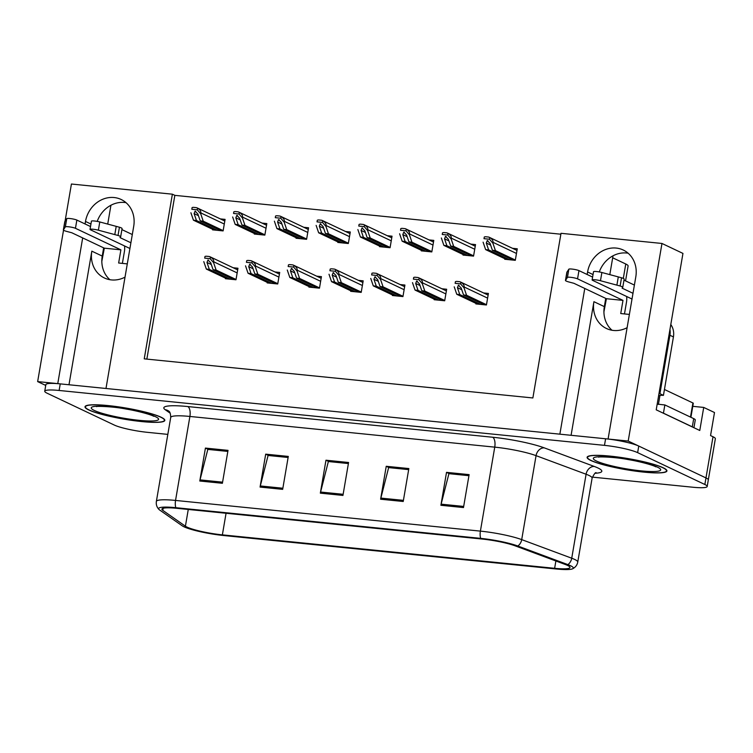<?xml version="1.0" encoding="UTF-8"?>
<svg xmlns="http://www.w3.org/2000/svg" width="753" height="753" viewBox="0 0 753 753"><rect width="100%" height="100%" fill="white"/><g stroke="black" fill="none" stroke-linecap="round" stroke-linejoin="round"><path stroke-width="1.13" d="M109.929 279.721A26.986 23.936 115.4 0 1 102.239 256.086L103.65 247.859M125.017 277.142A26.986 23.936 115.4 0 1 111.435 279.918A26.986 23.936 115.4 0 1 104.375 277.97A26.986 23.936 115.4 0 1 91.828 251.154L68.984 384.764M612.02 330.256A26.986 23.936 115.4 0 1 604.339 306.631L605.741 298.395M571.085 435.3L593.919 301.689A26.986 23.936 -64.6 0 0 606.466 328.506A26.986 23.936 -64.6 0 0 613.526 330.463A26.986 23.936 -64.6 0 0 627.117 327.677M692.779 406.328L703.716 407.429L714.493 412.531L710.55 435.582L713.016 436.749A25.301 3.52 -170.3 0 1 715.35 438.745L708.309 479.906A25.301 3.52 -170.3 0 0 705.975 477.92L628.2 441.051L608.085 439.027L635.805 276.84A26.986 23.936 -64.6 0 0 623.258 250.024A26.986 23.936 -64.6 0 0 587.585 271.984L587.152 274.497M628.124 253.215A26.986 23.936 -64.6 0 0 599.303 271.937M703.716 407.429L699.782 430.481L656.211 409.83L682.952 253.413L661.972 243.464L628.2 441.051M63.534 230.173L37.65 381.602L45.735 385.432M560.853 234.211L174.847 195.356L172.381 194.189L71.422 184.024L65.078 221.118M584.77 288.455L559.865 434.17L105.985 388.482L133.714 226.305A26.986 23.936 -64.6 0 0 121.158 199.489A26.986 23.936 -64.6 0 0 85.494 221.448L85.061 223.952M82.679 237.91L57.765 383.635L37.65 381.602M172.381 194.189L144.237 358.842L532.87 397.961L561.013 233.308L661.972 243.464M612.688 257.799L625.771 264.002A25.301 3.52 9.7 0 1 628.106 265.988L625.555 280.888M107.717 224.083L110.936 205.249M609.808 274.619L613.027 255.794M174.847 195.356L146.854 359.106M504.839 258.712L504.745 259.258L515.297 260.322L517.264 248.791L512.511 248.311M463.095 254.514L463.01 255.06L473.552 256.114L475.529 244.593L470.766 244.113M379.616 246.109L379.521 246.655L390.073 247.718L392.04 236.188L387.287 235.708M337.881 241.911L337.786 242.447L348.328 243.511L350.305 231.99L345.552 231.51M296.136 237.703L296.042 238.249L306.593 239.313L308.561 227.782L303.807 227.302M254.392 233.505L254.298 234.051L264.849 235.105L266.816 223.585L262.063 223.104M421.36 250.316L421.266 250.853L431.817 251.916L433.784 240.386L429.031 239.915M212.657 229.307L212.562 229.844L223.114 230.907L225.081 219.387L220.328 218.907M475.971 303.374L475.887 303.92L486.429 304.984L488.405 293.454L483.642 292.973M434.236 299.176L434.142 299.713L444.694 300.776L446.661 289.256L441.907 288.776M350.757 290.771L350.663 291.317L361.205 292.371L363.181 280.85L358.428 280.37M309.012 286.573L308.918 287.109L319.47 288.173L321.437 276.643L316.684 276.172M267.268 282.366L267.183 282.912L277.725 283.975L279.702 272.445L274.939 271.965M392.492 294.969L392.398 295.515L402.949 296.578L404.916 285.048L400.163 284.568M225.533 278.168L225.439 278.704L235.99 279.768L237.957 268.247L233.204 267.767M97.212 221.391A26.986 23.936 115.4 0 1 126.024 202.67M663.177 467.764A40.483 5.638 -170.3 0 0 618.825 457.156A40.483 5.638 -170.3 0 0 587.105 457.297A40.483 5.638 -170.3 0 0 590.851 460.478A40.483 5.638 -170.3 0 0 635.203 471.086A40.483 5.638 -170.3 0 0 666.923 470.945A40.483 5.638 -170.3 0 0 663.177 467.764M161.086 417.218A40.483 5.638 -170.3 0 0 116.734 406.611A40.483 5.638 -170.3 0 0 85.014 406.761A40.483 5.638 -170.3 0 0 88.75 409.943A40.483 5.638 -170.3 0 0 133.112 420.541A40.483 5.638 -170.3 0 0 164.822 420.4A40.483 5.638 -170.3 0 0 161.086 417.218M567.48 565.399A26.986 3.756 9.7 0 1 569.974 567.517A26.986 3.756 9.7 0 1 554.632 568.308L222.37 534.865A26.986 3.756 9.7 0 1 185.407 526.206L162.799 510.374A26.986 3.756 9.7 0 1 161.895 509.141A26.986 3.756 9.7 0 1 177.237 508.35L482.08 539.035A26.986 3.756 9.7 0 1 515.137 545.84L565.164 564.43A26.986 3.756 9.7 0 1 567.48 565.399M570.501 565.701A30.365 4.226 -170.3 0 0 567.884 564.618L517.857 546.019A30.365 4.226 -170.3 0 0 480.678 538.367L175.826 507.682A30.365 4.226 -170.3 0 0 158.968 509.442A30.365 4.226 -170.3 0 0 159.58 509.96L182.198 525.792A30.365 4.226 -170.3 0 0 223.773 535.534L556.043 568.976A30.365 4.226 -170.3 0 0 572.638 568.779A30.365 4.226 -170.3 0 0 570.501 565.701M592.338 477.12L692.807 487.229A25.301 3.52 -170.3 0 0 707.189 486.494L708.309 479.906A25.301 3.52 -170.3 0 0 705.975 477.92L638.76 446.058A25.301 3.52 -170.3 0 0 605.6 438.773L60.249 383.879A25.301 3.52 -170.3 0 0 45.867 384.623L44.747 391.212A25.301 3.52 -170.3 0 0 47.081 393.198L114.305 425.059A25.301 3.52 -170.3 0 0 147.466 432.335L167.825 434.387M707.189 486.494A25.301 3.52 -170.3 0 0 704.855 484.499L637.631 452.638A25.301 3.52 -170.3 0 0 604.471 445.362L59.129 390.468A25.301 3.52 -170.3 0 0 44.747 391.212M199.79 481.016L205.418 448.082L228.018 450.36L222.389 483.285L199.79 481.016A6.749 2.974 95.7 0 1 200.025 479.887L222.587 482.165M380.613 499.22L386.242 466.286L408.851 468.564L403.222 501.489L380.613 499.22A6.749 2.974 95.7 0 1 380.858 498.091L403.41 500.359M440.891 505.282L446.52 472.357L469.119 474.625L463.49 507.56L440.891 505.282A6.749 2.974 95.7 0 1 441.126 504.162L463.688 506.43M260.067 487.078L265.696 454.153L288.295 456.422L282.667 489.356L260.067 487.078A6.749 2.974 95.7 0 1 260.303 485.958L282.864 488.226M320.336 493.149L325.964 460.215L348.573 462.493L342.944 495.427L320.336 493.149A6.749 2.974 95.7 0 1 320.58 492.029L343.133 494.297M208.233 449.447L227.848 451.395M389.056 467.641L408.672 469.59M449.334 473.712L468.95 475.661M268.501 455.509L288.117 457.457M328.779 461.58L348.394 463.528M325.964 460.215L328.788 461.551M348.394 463.547L328.364 461.533L320.58 492.029M265.696 454.153L268.51 455.49M288.117 457.485L268.087 455.471L260.303 485.958M446.52 472.357L449.334 473.684M468.94 475.689L448.92 473.665L441.126 504.162M386.242 466.286L389.056 467.622M408.663 469.618L388.642 467.604L380.858 498.091M205.418 448.082L208.233 449.419M227.839 451.414L207.819 449.4L200.025 479.887M230.023 279.165L209.334 269.367L206.981 262.458L207.96 260.001L208.572 260.18M204.694 258.128L204.976 256.462A4.217 3.737 -64.6 0 1 206.633 256.236L208.892 256.462A4.217 3.737 -64.6 0 1 210.002 256.764A4.217 3.737 -64.6 0 1 210.426 257.008C212.788 258.467 213.88 260.058 213.72 261.79L213.579 262.609L210.134 258.674L204.694 258.128L204.976 256.462M227.011 278.864L206.322 269.056L203.781 261.63M236.037 279.485L216.111 270.045L213.579 262.609M216.111 270.045L213.099 269.743L233.788 279.551M207.96 260.001L210.746 262.844L213.099 269.743M209.334 269.367L206.322 269.056M210.134 258.674L210.426 257.008M217.146 230.305L196.458 220.497L194.105 213.598L195.083 211.141L195.695 211.32M191.817 209.268L192.1 207.593A4.217 3.737 -64.6 0 1 193.756 207.376L196.015 207.602A4.217 3.737 -64.6 0 1 197.126 207.903A4.217 3.737 -64.6 0 1 197.55 208.148C199.912 209.598 201.004 211.198 200.844 212.93L200.703 213.748L197.258 209.814L191.817 209.268L192.1 207.593M214.125 230.004L193.436 220.196L190.904 212.76M223.161 230.625L203.235 221.184L200.703 213.748M203.235 221.184L200.223 220.883L220.911 230.691M195.083 211.141L197.87 213.984L200.223 220.883M196.458 220.497L193.436 220.196M197.258 209.814L197.55 208.148M271.758 283.373L251.069 273.565L248.716 266.666L249.695 264.199L250.307 264.378M246.429 262.326L246.72 260.66A4.217 3.737 -64.6 0 1 248.377 260.434L250.636 260.66A4.217 3.737 -64.6 0 1 251.737 260.971A4.217 3.737 -64.6 0 1 252.161 261.206C254.523 262.665 255.625 264.256 255.465 265.988L255.323 266.816L251.879 262.882L246.429 262.326L246.72 260.66M268.746 283.072L248.057 273.264L245.525 265.828M277.772 283.693L257.855 274.243L255.323 266.816M257.855 274.243L254.843 273.941L275.532 283.749M249.695 264.199L252.49 267.042L254.843 273.941M251.069 273.565L248.057 273.264M251.879 262.882L252.161 261.206M313.502 287.571L292.813 277.763L290.46 270.864L291.439 268.397L292.051 268.586M288.173 266.534L288.455 264.858A4.217 3.737 -64.6 0 1 290.121 264.632L292.38 264.868A4.217 3.737 -64.6 0 1 293.482 265.169A4.217 3.737 -64.6 0 1 293.905 265.414C296.268 266.863 297.369 268.463 297.2 270.195L297.059 271.014L293.623 267.08L288.173 266.534L288.455 264.858M310.49 287.269L289.801 277.462L287.269 270.026M319.517 287.891L299.59 278.45L297.059 271.014M299.59 278.45L296.578 278.149L317.267 287.947M291.439 268.397L294.225 271.249L296.578 278.149M292.813 277.763L289.801 277.462M293.623 267.08L293.905 265.414M355.247 291.778L334.558 281.97L332.205 275.071L333.184 272.605L333.786 272.784M329.918 270.732L330.2 269.066A4.217 3.737 -64.6 0 1 331.857 268.84L334.116 269.066A4.217 3.737 -64.6 0 1 335.217 269.376A4.217 3.737 -64.6 0 1 335.64 269.612C338.012 271.071 339.104 272.661 338.944 274.393L338.803 275.221L335.358 271.278L329.918 270.732L330.2 269.066M352.225 291.467L331.536 281.66L329.005 274.233M361.261 292.089L341.335 282.648L338.803 275.221M341.335 282.648L338.323 282.347L359.012 292.155M333.184 272.605L335.97 275.447L338.323 282.347M334.558 281.97L331.536 281.66M335.358 271.278L335.64 269.612M258.881 234.512L238.193 224.705L235.84 217.805L236.819 215.339L237.43 215.518M233.552 213.466L233.844 211.8A4.217 3.737 -64.6 0 1 235.501 211.574L237.76 211.8A4.217 3.737 -64.6 0 1 238.861 212.111A4.217 3.737 -64.6 0 1 239.285 212.346C241.647 213.805 242.748 215.396 242.579 217.128L242.438 217.956L239.002 214.021L233.552 213.466L233.844 211.8M255.869 234.202L235.181 224.403L232.649 216.968M264.896 234.832L244.979 225.382L242.438 217.956M244.979 225.382L241.967 225.081L262.656 234.889M236.819 215.339L239.614 218.182L241.967 225.081M238.193 224.705L235.181 224.403M239.002 214.021L239.285 212.346M300.626 238.71L279.937 228.903L277.584 222.003L278.563 219.537L279.175 219.716M275.297 217.673L275.579 215.998A4.217 3.737 -64.6 0 1 277.236 215.772L279.504 215.998A4.217 3.737 -64.6 0 1 280.605 216.309A4.217 3.737 -64.6 0 1 281.029 216.544C283.392 218.003 284.493 219.603 284.323 221.335L284.182 222.154L280.737 218.219L275.297 217.673L275.579 215.998M297.614 238.409L276.925 228.601L274.384 221.166M306.64 239.03L286.714 229.59L284.182 222.154M286.714 229.59L283.702 229.279L304.391 239.087M278.563 219.537L281.349 222.38L283.702 229.279M279.937 228.903L276.925 228.601M280.737 218.219L281.029 216.544M342.37 242.908L321.672 233.11L319.328 226.201L320.307 223.745L320.91 223.923M317.041 221.871L317.324 220.205A4.217 3.737 -64.6 0 1 318.98 219.98L321.239 220.205A4.217 3.737 -64.6 0 1 322.34 220.507A4.217 3.737 -64.6 0 1 322.764 220.751C325.127 222.21 326.228 223.801 326.068 225.533L325.927 226.352L322.482 222.417L317.041 221.871L317.324 220.205M339.349 242.607L318.66 232.799L316.128 225.373M348.375 243.228L328.459 233.788L325.927 226.352M328.459 233.788L325.447 233.486L346.135 243.294M320.307 223.745L323.093 226.587L325.447 233.486M321.672 233.11L318.66 232.799M322.482 222.417L322.764 220.751M384.105 247.116L363.417 237.308L361.064 230.409L362.042 227.943L362.654 228.121M358.776 226.069L359.068 224.403A4.217 3.737 -64.6 0 1 360.725 224.178L362.984 224.403A4.217 3.737 -64.6 0 1 364.085 224.714A4.217 3.737 -64.6 0 1 364.508 224.949C366.871 226.408 367.972 227.999 367.803 229.731L367.662 230.559L364.226 226.625L358.776 226.069L359.068 224.403M381.093 246.815L360.405 237.007L357.873 229.571M390.12 247.436L370.203 237.986L367.662 230.559M370.203 237.986L367.182 237.684L387.87 247.492M362.042 227.943L364.829 230.785L367.182 237.684M363.417 237.308L360.405 237.007M364.226 226.625L364.508 224.949M632.991 293.303L622.1 288.145L622.712 287.439A8.434 1.177 -170.3 0 0 622.759 287.345A8.434 1.177 -170.3 0 0 620.124 285.999L600.47 280.728A5.384 0.753 9.7 0 0 595.03 279.768A5.384 0.753 9.7 0 0 592.122 279.937A5.384 0.753 9.7 0 0 592.62 280.361L632.012 299.035M629.386 314.425L620.736 313.549L622.985 300.381L606.41 298.715L603.925 311.855M693.297 427.403A16.867 2.344 -170.3 0 0 692.299 426.847L663.44 413.171A16.867 2.344 9.7 0 1 663.214 413.152M693.937 427.713L695.264 419.939A16.867 2.344 -170.3 0 0 693.711 418.621L664.852 404.935L663.44 413.171M658.414 404.427A4.217 0.584 9.7 0 0 657.209 404.003A16.867 2.344 -170.3 0 0 664.852 404.935M658.979 393.64A16.867 14.966 115.4 0 1 659.92 393.706L663.44 395.372A16.867 14.966 -64.6 0 0 658.621 395.711M663.44 395.372L673.427 336.92A16.867 14.966 -64.6 0 0 670.791 324.524M659.92 393.706L669.916 335.254A16.867 14.966 -64.6 0 0 669.954 329.438M624.482 313.926L626.505 302.047A8.434 3.718 -84.3 0 0 626.609 296.466M622.985 300.381L577.551 278.845A5.384 0.753 9.7 0 0 571.809 277.452A5.384 0.753 9.7 0 0 567.451 277.405L565.456 280.502A8.434 1.177 -170.3 0 0 569.136 282.046L573.88 283.288L606.41 298.715M565.456 280.502L566.858 272.266L568.854 269.169A5.384 0.753 -170.3 0 1 573.221 269.226A5.384 0.753 -170.3 0 1 578.953 270.609L592.611 277.085M565.719 279.975L567.122 271.739M623.983 280.144L634.393 285.076M624.115 279.203A8.434 1.177 -170.3 0 0 624.162 279.109A8.434 1.177 -170.3 0 0 621.526 277.772L601.882 272.501A5.384 0.753 -170.3 0 0 596.442 271.532A5.384 0.753 -170.3 0 0 593.524 271.701L592.122 279.937M621.526 277.772L620.124 285.999M618.298 276.897L616.895 285.123M130.9 242.767L120 237.6L120.612 236.894A8.434 1.177 -170.3 0 0 120.659 236.8A8.434 1.177 -170.3 0 0 118.023 235.463L98.379 230.192A5.384 0.753 9.7 0 0 92.939 229.223A5.384 0.753 9.7 0 0 90.031 229.392A5.384 0.753 9.7 0 0 90.52 229.816L129.921 248.49M127.285 263.879L118.645 263.013L120.894 249.845L104.319 248.17L101.824 261.319M122.381 263.39L124.414 251.511A8.434 3.718 -84.3 0 0 124.509 245.93M120.894 249.845L75.451 228.3A5.384 0.753 9.7 0 0 69.718 226.917A5.384 0.753 9.7 0 0 65.351 226.869L63.356 229.957A8.434 1.177 -170.3 0 0 67.036 231.5L71.78 232.752L104.319 248.17M63.356 229.957L64.767 221.73L66.763 218.634A5.384 0.753 -170.3 0 1 71.13 218.681A5.384 0.753 -170.3 0 1 76.862 220.074L90.511 226.54M63.619 229.43L65.031 221.203M121.892 229.599L132.302 234.531M122.024 228.658A8.434 1.177 -170.3 0 0 122.071 228.573A8.434 1.177 -170.3 0 0 119.435 227.227L99.782 221.956A5.384 0.753 -170.3 0 0 94.341 220.987A5.384 0.753 -170.3 0 0 91.433 221.166L90.031 229.392M119.435 227.227L118.023 235.463M116.207 226.352L114.804 234.588M662.8 467.726A40.06 5.572 9.7 0 1 666.499 470.87A40.06 5.572 9.7 0 1 635.118 471.011A40.06 5.572 9.7 0 1 591.227 460.516A40.06 5.572 9.7 0 1 587.528 457.372A40.06 5.572 9.7 0 1 618.91 457.231A40.06 5.572 9.7 0 1 662.8 467.726M664.447 389.48L692.911 402.968A4.217 0.584 9.7 0 1 693.297 403.307L690.906 417.284M160.709 417.181A40.06 5.572 9.7 0 1 164.408 420.334A40.06 5.572 9.7 0 1 133.017 420.475A40.06 5.572 9.7 0 1 89.127 409.98A40.06 5.572 9.7 0 1 85.428 406.827A40.06 5.572 9.7 0 1 116.819 406.686A40.06 5.572 9.7 0 1 160.709 417.181M396.982 295.976L376.293 286.168L373.94 279.269L374.919 276.803L375.531 276.982M371.653 274.939L371.944 273.264A4.217 3.737 -64.6 0 1 373.601 273.038L375.86 273.264A4.217 3.737 -64.6 0 1 376.961 273.574A4.217 3.737 -64.6 0 1 377.385 273.81C379.747 275.269 380.849 276.859 380.679 278.601L380.538 279.419L377.102 275.485L371.653 274.939L371.944 273.264M393.97 295.675L373.281 285.867L370.749 278.431M402.996 296.296L383.079 286.855L380.538 279.419M383.079 286.855L380.058 286.545L400.747 296.353M374.919 276.803L377.714 279.645L380.058 286.545M376.293 286.168L373.281 285.867M377.102 275.485L377.385 273.81M438.726 300.174L418.037 290.366L415.684 283.467L416.663 281.01L417.275 281.189M413.397 279.137L413.679 277.471A4.217 3.737 -64.6 0 1 415.336 277.245L417.604 277.471A4.217 3.737 -64.6 0 1 418.706 277.772A4.217 3.737 -64.6 0 1 419.129 278.017C421.492 279.467 422.584 281.067 422.424 282.799L422.282 283.617L418.837 279.683L413.397 279.137L413.679 277.471M435.714 299.873L415.025 290.065L412.484 282.639M444.741 300.494L424.814 291.053L422.282 283.617M424.814 291.053L421.802 290.752L442.491 300.56M416.663 281.01L419.449 283.853L421.802 290.752M418.037 290.366L415.025 290.065M418.837 279.683L419.129 278.017M480.461 304.381L459.772 294.574L457.429 287.674L458.408 285.208L459.01 285.387M455.141 283.335L455.424 281.669A4.217 3.737 -64.6 0 1 457.08 281.443L459.339 281.669A4.217 3.737 -64.6 0 1 460.441 281.98A4.217 3.737 -64.6 0 1 460.864 282.215C463.227 283.674 464.328 285.265 464.168 286.997L464.027 287.825L460.582 283.89L455.141 283.335L455.424 281.669M477.449 304.071L456.76 294.272L454.228 286.837M486.476 304.701L466.559 295.251L464.027 287.825M466.559 295.251L463.547 294.95L484.235 304.758M458.408 285.208L461.194 288.051L463.547 294.95M459.772 294.574L456.76 294.272M460.582 283.89L460.864 282.215M425.85 251.314L405.161 241.506L402.808 234.607L403.787 232.14L404.399 232.329M400.521 230.277L400.803 228.601A4.217 3.737 -64.6 0 1 402.46 228.375L404.719 228.611A4.217 3.737 -64.6 0 1 405.829 228.912A4.217 3.737 -64.6 0 1 406.253 229.157C408.615 230.606 409.707 232.206 409.547 233.938L409.406 234.757L405.961 230.823L400.521 230.277L400.803 228.601M422.838 251.013L402.149 241.205L399.608 233.769M431.864 251.634L411.938 242.193L409.406 234.757M411.938 242.193L408.926 241.892L429.615 251.69M403.787 232.14L406.573 234.992L408.926 241.892M405.161 241.506L402.149 241.205M405.961 230.823L406.253 229.157M467.585 255.521L446.896 245.713L444.543 238.814L445.522 236.348L446.134 236.527M442.256 234.475L442.548 232.809A4.217 3.737 -64.6 0 1 444.204 232.583L446.463 232.809A4.217 3.737 -64.6 0 1 447.564 233.11A4.217 3.737 -64.6 0 1 447.988 233.355C450.35 234.814 451.452 236.404 451.282 238.136L451.151 238.965L447.706 235.021L442.256 234.475L442.548 232.809M464.573 255.211L443.884 245.403L441.352 237.976M473.599 255.832L453.683 246.391L451.151 238.965M453.683 246.391L450.671 246.09L471.359 255.898M445.522 236.348L448.317 239.19L450.671 246.09M446.896 245.713L443.884 245.403M447.706 235.021L447.988 233.355M509.329 259.719L488.641 249.911L486.287 243.012L487.266 240.546L487.878 240.725M484 238.682L484.283 237.007A4.217 3.737 -64.6 0 1 485.949 236.781L488.208 237.007A4.217 3.737 -64.6 0 1 489.309 237.317A4.217 3.737 -64.6 0 1 489.732 237.553C492.095 239.012 493.196 240.602 493.027 242.344L492.886 243.163L489.441 239.228L484 238.682L484.283 237.007M506.317 259.418L485.629 249.61L483.097 242.174M515.344 260.039L495.418 250.598L492.886 243.163M495.418 250.598L492.406 250.288L513.094 260.096M487.266 240.546L490.052 243.388L492.406 250.288M488.641 249.911L485.629 249.61M489.441 239.228L489.732 237.553M91.828 251.154L102.239 256.086M593.919 301.689L604.339 306.631M593.035 274.572L587.585 271.984M713.016 436.749L704.855 484.499M625.771 264.002L623.305 278.412M90.944 224.036L85.494 221.448M554.632 568.308L555.883 560.985M175.826 507.682A8.434 3.718 -84.3 0 1 175.543 500.434L480.395 531.119A33.734 4.697 9.7 0 1 521.707 539.619L571.734 558.218A33.734 4.697 9.7 0 1 574.633 559.423A33.734 4.697 9.7 0 1 577.758 562.067L592.112 478.099A33.734 4.697 -170.3 0 0 588.987 475.444A33.734 4.697 -170.3 0 0 586.088 474.239L536.061 455.65A33.734 4.697 -170.3 0 0 494.749 447.141L189.897 416.456A33.734 4.697 -170.3 0 0 170.724 417.444C170.583 413.698 169.886 411.562 168.653 411.034A8.434 8.01 -55 0 0 165.227 409.717A42.168 5.873 9.7 0 1 187.789 406.554L492.631 437.239A42.168 5.873 9.7 0 1 544.278 447.866L594.305 466.465A42.168 5.873 9.7 0 1 595.162 473.261M567.884 564.618A8.434 6.721 110.4 0 0 571.734 558.218L586.088 474.239A8.434 6.721 -69.6 0 1 594.305 466.465M492.631 437.239A8.434 3.718 95.7 0 1 494.749 447.141L480.395 531.119A8.434 3.718 95.7 0 0 480.678 538.367M158.968 509.442C156.793 507.145 155.927 504.472 156.37 501.423A33.734 4.697 9.7 0 1 175.543 500.434L189.897 416.456A8.434 3.718 95.7 0 0 187.789 406.554M544.278 447.866A8.434 6.721 -69.6 0 0 536.061 455.65L521.707 539.619A8.434 6.721 110.4 0 1 517.857 546.019M170.225 413.218L165.227 409.717M637.631 452.638L638.76 446.058M604.471 445.362L605.6 438.773M59.129 390.468L60.249 383.879M162.799 510.374L163.156 508.284M185.407 526.206L188.269 509.461M222.37 534.865L226.06 513.264M211.32 264.519L206.981 262.458M237.157 272.906L213.72 261.79M198.444 215.659L194.105 213.598M224.281 224.036L200.844 212.93M253.055 268.717L248.716 266.666M278.902 277.104L255.465 265.988M294.8 272.925L290.46 270.864M320.646 281.302L297.2 270.195M336.544 277.123L332.205 275.071M362.381 285.509L338.944 274.393M240.179 219.857L235.84 217.805M266.025 228.244L242.579 217.128M281.923 224.065L277.584 222.003M307.761 232.442L284.323 221.335M323.668 228.263L319.328 226.201M349.505 236.649L326.068 225.533M365.403 232.461L361.064 230.409M391.249 240.847L367.803 229.731M693.711 418.621L692.299 426.847M669.916 335.254L673.427 336.92M577.551 278.845L578.953 270.609M600.47 280.728L601.882 272.501M567.451 277.405L568.854 269.169M75.451 228.3L76.862 220.074M98.379 230.192L99.782 221.956M65.351 226.869L66.763 218.634M657.529 467.189A34.158 4.753 9.7 0 1 641.264 470.879A34.158 4.753 9.7 0 1 596.498 461.052A34.158 4.753 9.7 0 1 612.763 457.363A34.158 4.753 9.7 0 1 657.529 467.189M692.911 402.968L690.492 417.096M659.948 395.457L658.461 404.163M155.438 416.654A34.158 4.753 9.7 0 1 139.173 420.334A34.158 4.753 9.7 0 1 94.407 410.507A34.158 4.753 9.7 0 1 110.663 406.827A34.158 4.753 9.7 0 1 155.438 416.654M378.279 281.33L373.94 279.269M404.126 289.707L380.679 278.601M420.023 285.528L415.684 283.467M445.861 293.915L422.424 282.799M461.768 289.726L457.429 287.674M487.605 298.113L464.168 286.997M407.147 236.668L402.808 234.607M432.984 245.045L409.547 233.938M448.882 240.866L444.543 238.814M474.729 249.252L451.282 238.136M490.627 245.073L486.287 243.012M516.473 253.45L493.027 242.344M572.638 568.779C575.452 567.329 577.156 565.098 577.758 562.067M156.37 501.423L170.724 417.444M596.188 472.733C595.472 472.197 594.117 473.976 592.112 478.099M237.675 269.885L210.002 256.764M224.799 221.024L197.126 207.903M279.419 274.092L251.737 260.971M321.154 278.29L293.482 265.169M362.899 282.488L335.217 269.376M266.543 225.222L238.861 212.111M308.278 229.43L280.605 216.309M350.023 233.628L322.34 220.507M391.758 237.835L364.085 224.714M622.759 287.345L624.162 279.109M120.659 236.8L122.071 228.573M655.882 466.813L655.326 466.578C653.962 465.589 641.151 461.674 628.209 459.584C615.126 456.902 597.223 456.582 598.607 457.165M666.499 470.87L666.64 470.07M587.528 457.372L587.66 456.572M153.791 416.277L153.226 416.042C151.871 415.054 139.051 411.138 126.109 409.048C113.035 406.356 95.132 406.036 96.516 406.629M164.408 420.334L164.549 419.534M85.428 406.827L85.569 406.027M404.643 286.695L376.961 273.574M446.378 290.893L418.706 277.772M488.123 295.091L460.441 281.98M433.502 242.033L405.829 228.912M475.247 246.231L447.564 233.11M516.982 250.438L489.309 237.317"/></g></svg>

